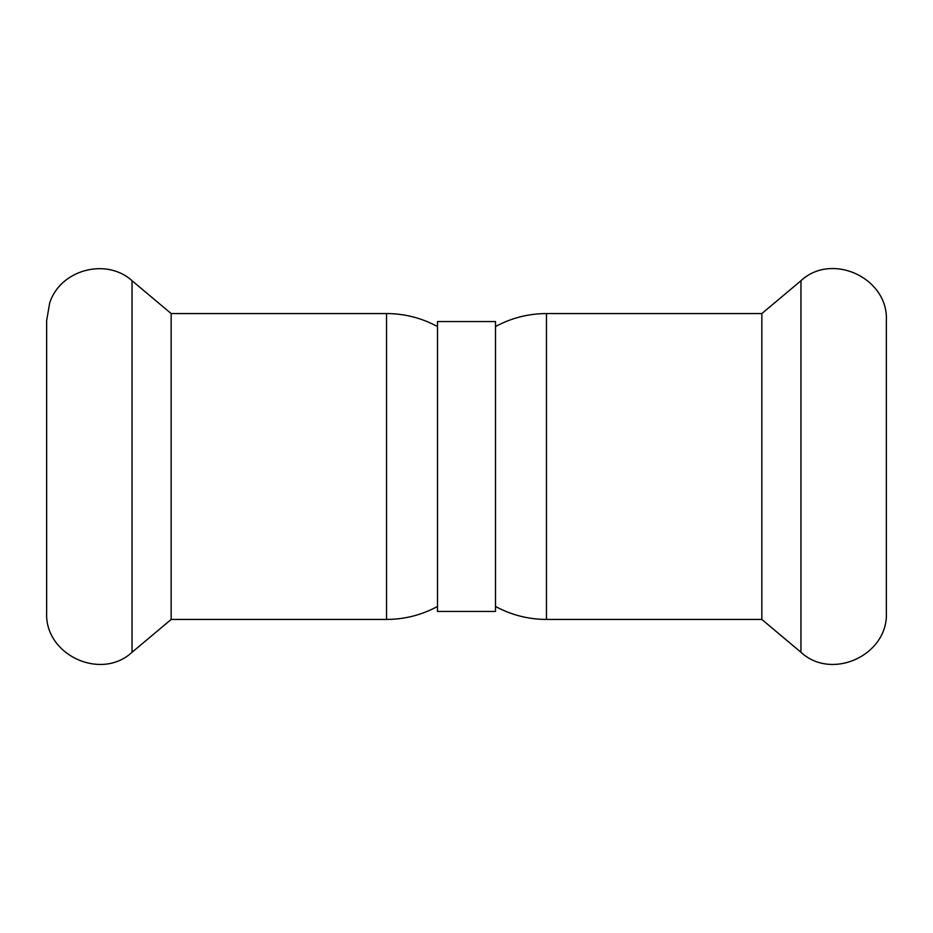 <?xml version="1.0" encoding="UTF-8"?>
<svg xmlns="http://www.w3.org/2000/svg" width="933" height="933" viewBox="0 0 933 933"><rect width="100%" height="100%" fill="white"/><g stroke="black" fill="none" stroke-linecap="round" stroke-linejoin="round"><path stroke-width="1.4" d="M495.493 611.453L495.493 321.547L437.507 321.547L437.507 611.453L495.493 611.453M886.35 466.5L886.35 612.445C888.543 654.873 832.038 681.207 800.957 652.272L800.957 280.728C832.038 251.793 888.543 278.127 886.35 320.555L886.35 604.456M495.493 326.55C511.401 317.955 528.393 313.628 546.47 313.558L761.841 313.558L761.841 619.442L800.957 652.272M46.65 612.445L46.65 320.555L49.636 303.202C59.98 269.847 106.199 257.24 132.043 280.728L132.043 652.272C100.962 681.207 44.457 654.873 46.65 612.445M437.507 326.55C421.599 317.955 404.607 313.628 386.53 313.558L386.53 619.442L171.159 619.442L171.159 313.558L132.043 280.728M886.35 328.544L886.35 320.555M546.47 313.558L546.47 619.442L761.841 619.442M546.47 619.442C528.393 619.372 511.401 615.045 495.493 606.45M171.159 619.442L132.043 652.272M386.53 619.442C404.607 619.372 421.599 615.045 437.507 606.45M386.53 313.558L171.159 313.558M761.841 313.558L800.957 280.728"/></g></svg>

